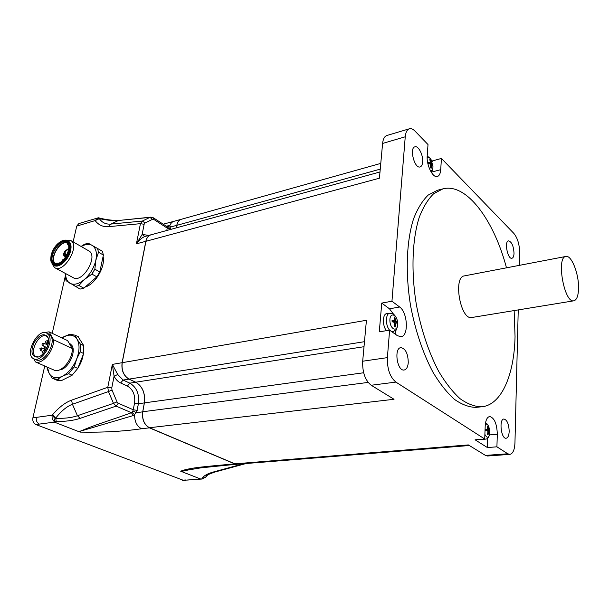 <?xml version="1.0" encoding="UTF-8"?>
<svg xmlns="http://www.w3.org/2000/svg" width="609" height="609" viewBox="0 0 609 609"><rect width="100%" height="100%" fill="white"/><g stroke="black" fill="none" stroke-linecap="round" stroke-linejoin="round"><path stroke-width="0.91" d="M183.461 480.349L35.901 424.549C33.442 423.278 32.444 421.047 32.894 417.858L44.746 366.001M52.222 333.321L65.224 276.456M73.126 241.88L76.734 226.106L78.812 223.594L98.376 217.778M76.734 226.106L95.141 220.587L98.026 217.801M167.338 226.754L168.624 225.779L166.181 226.122M181.954 219.111L173.885 221.326C171.974 221.927 170.596 223.427 169.751 225.832L168.624 225.779M170.733 229.395L170.847 226.959L169.751 225.832L167.346 226.754M181.322 219.24C178.97 220.009 177.455 222.034 176.785 225.322L176.321 227.865M176.366 227.85L176.831 225.345C177.501 222.057 179.016 220.032 181.368 219.27L380.77 163.402M237.35 464.218L234.891 463.83L149.479 427.731C144.219 424.709 141.981 419.38 142.772 411.753L144.402 402.869C145.437 393.247 142.559 386.35 135.761 382.193L129.085 379.095C123.65 375.761 121.351 370.295 122.211 362.682L145.939 241.293C146.7 237.799 148.383 235.645 150.971 234.823L379.986 171.974M151.428 234.693L150.865 234.823C148.276 235.645 146.594 237.799 145.833 241.293L122.097 362.705C121.237 370.31 123.536 375.783 128.979 379.118L135.7 382.239C142.498 386.395 145.376 393.285 144.341 402.914L142.704 411.859C141.912 419.494 144.143 424.823 149.403 427.845L234.838 463.929L238.165 464.149M205.766 477.007L202.142 479.024L200.399 478.933L180.675 471.199L187.405 470.133M207.661 474.997L205.309 477.502M207.639 475.012L205.553 477.197L207.052 475.454M133.249 415.551L131.422 412.696C113.632 419.403 93.329 425.151 79.17 431.781L80.213 432.116C78.454 431.096 82.413 430.654 84.499 429.977L133.249 415.551L136.439 412.674L138.464 403.721L144.341 402.914M79.17 431.781L54.346 422.128L54.064 421.329C52.382 419.753 51.757 417.713 52.184 415.201L36.357 417.378C35.908 420.575 36.913 422.813 39.364 424.092L35.901 424.549M83.25 354.507C82.497 359.264 80.7 363.824 77.861 368.179M69.959 376.324L66.465 378.082M103.073 256.511C105.662 266.552 95.202 284.395 85.161 287.029M95.141 220.587L100.264 218.228M97.813 217.9L99.297 218.593M95.362 220.869C98.765 225.17 103.203 227.096 108.684 226.655L110.838 224.082C105.966 224.47 102.145 222.666 99.358 218.669L99.45 218.631C107.207 220.313 113.54 220.938 118.435 220.496L150.712 217.154L149.905 217.383L152.501 219.316L153.894 219.476L167.269 228.147L170.855 228.771M166.828 226.548L167.269 227.248L166.836 230.468M176.785 225.322L170.847 226.959L167.269 227.248M148.9 235.363L142.118 234.495L136.439 243.798C139.019 240.19 141.813 237.754 144.828 236.498L150.865 234.823M134.574 403.128L138.464 403.721C139.514 394.137 136.644 387.278 129.831 383.152L123.102 380.046L117.727 374.489L112.353 364.395L114.081 376.217C115.763 379.445 117.948 381.698 120.651 382.97L127.395 386.053C133.067 389.471 135.457 395.157 134.574 403.128L132.937 410.938L136.439 412.674L142.704 411.859M132.937 410.938L132.069 412.255L134.619 414.82C134.574 421.626 136.888 426.27 141.554 428.759L149.403 427.845M180.675 471.199C189.863 467.461 209.481 466.273 227.203 464.553L229.662 464.933M243.714 463.708L213.386 471.998C207.425 473.657 203.65 475.804 202.081 478.438L205.522 477.25M181.269 471.488L192.048 469.158M145.003 223.001L142.384 221.044L110.838 224.082L118.435 220.496L149.905 217.383L142.384 221.044L140.435 223.67L144.135 224.302L145.003 223.001L152.501 219.316M54.064 421.329L55.084 418.505L52.184 415.201L52.595 414.721L55.67 418.162C61.212 411.045 66.8 406.416 72.425 404.269L71.573 400.166C65.277 402.465 58.951 407.314 52.595 414.721M55.084 418.505L55.731 418.292L56.256 421.535C65.871 421.527 73.841 420.461 80.167 418.345L116.129 406.112L131.422 412.696L132.069 412.255M122.097 362.705L112.353 364.395L107.785 387.278L108.463 391.564L112.003 390.072L111.774 387.887L114.081 376.217L117.727 374.489M71.573 400.166L107.785 387.278L111.774 387.887M144.135 224.302L142.118 234.495L144.828 236.498M213.386 471.998L214.634 472.112L246.127 463.51M55.564 418.292L55.731 418.292C64.546 418.589 71.778 417.728 77.442 415.719L72.425 404.269L108.463 391.564L113.495 403.364L77.442 415.719L80.167 418.345M117.012 401.864L113.495 403.364L116.129 406.112L118.283 403.257L117.012 401.864L112.003 390.072M78.028 336.61L83.783 345.661L83.639 353.502L77.769 368.422L72.113 375.235L60.991 380.846L56.683 380.138L53.158 378.623L57.467 379.331L60.991 380.846M61.852 337.888L69.692 334.227L75.036 335.171L77.092 339.289C79.809 344.321 79.657 350.913 76.643 359.082L74.275 366.846L68.611 373.682L62.422 376.255C68.497 372.914 73.24 367.189 76.643 359.082L80.182 351.88L83.639 353.502M74.275 366.846L77.769 368.422M68.611 373.682L72.113 375.235M53.158 378.623L52.168 378.105L49.078 373.233C51.948 378.014 56.393 379.026 62.422 376.255L57.467 379.331M47.441 367.189L49.078 373.233L47.205 368.932L47.06 367.021M75.036 335.171L78.454 336.823M61.897 337.911L63.656 336.853C69.548 333.938 74.032 334.752 77.092 339.289L80.342 344.016L83.783 345.661M80.182 351.88L80.342 344.016M103.385 255.049L99.777 271.957L94.852 269.193L95.857 260.203L98.513 252.233L103.385 255.049L102.381 251.243L88.252 243.197L84.476 244.262L81.081 246.455M96.884 276.859L83.859 288.156L78.881 285.499L84.544 279.371L91.944 274.126L96.884 276.859L99.777 271.957M65.422 273.464L65.209 276.844L66.076 280.703L80.053 289.092L83.859 288.156M59.484 369.907C67.706 369.701 76.605 352.23 71.961 345.509L69.563 343.278M98.513 252.233L97.516 248.419M91.944 274.126L94.852 269.193M75.067 286.443L78.881 285.499M65.612 273.57C65.65 278.107 67.013 281.282 69.692 283.101C73.796 285.4 78.751 284.152 84.544 279.371C90.261 274.134 94.03 267.747 95.857 260.203C97.25 252.804 95.978 247.84 92.028 245.313C89.013 243.737 85.412 244.148 81.233 246.538M72.258 348.515L67.637 340.637L49.07 331.829L53.592 339.769C54.247 350.518 42.31 365.004 35.413 361.906L54.338 370.219C61.281 373.332 73.042 359.143 72.258 348.515L53.592 339.769M54.863 267.77L73.164 277.635C82.421 283.87 98.78 256.024 88.884 250.931L88.625 250.786M33.739 358.754L35.413 361.906M42.95 332.803L49.07 331.829M51.971 263.727L54.65 267.656C63.816 273.867 80.525 245.518 70.697 240.479L65.658 240.098M33.807 358.785C23.957 354.963 37.613 327.901 46.718 333.093L48.872 335.194C54.079 342.951 41.26 363.025 33.807 358.785L35.946 359.736C43.406 363.976 56.203 343.94 50.989 336.191L48.705 334.029M53.562 265.121L54.186 265.455C58.875 268.653 68.794 259.761 70.636 250.611C71.58 245.983 70.872 242.839 68.505 241.194L68.284 241.065M50.745 259.853L53.371 265.022C58.061 268.211 67.995 259.312 69.837 250.162C70.781 245.526 70.073 242.382 67.713 240.738L61.646 241.042M47.609 336.731C43.505 332.712 38.892 334.874 33.777 343.232C30.442 352.36 31.775 356.988 37.788 357.118C44.267 355.961 50.874 342.745 47.822 337.135L47.609 336.731M51.118 255.08L50.699 259.305C50.996 267.678 60.969 265.988 66.48 256.412C72.197 246.949 68.878 237.396 61.425 241.149C56.431 243.943 52.991 248.586 51.118 255.08M48.004 337.576L46.429 336.145C39.159 332.027 28.296 353.585 36.137 356.638L38.375 356.95M68.459 250.208C66.8 256.145 63.671 260.477 59.088 263.179C51.856 267.001 48.773 257.843 54.125 249.066C59.233 240.159 68.695 238.477 68.84 246.653L68.459 250.208M59.286 263.08L54.353 263.294C46.634 259.442 59.621 237.48 66.678 242.42L68.84 246.576M45.173 351.058L44.465 349.962L43.072 350.837L42.66 352.641L43.178 353.601M67.15 242.763C59.994 239.672 48.697 259.145 55.069 263.613M68.771 248.403L64.683 251.251L64.128 254.714L66.168 255.849M66.168 255.833L64.128 254.714M64.196 254.737L66.069 255.194L66.13 255.993M56.15 263.804L55.754 263.613C48.286 259.883 60.839 238.659 67.668 243.44L67.865 243.57M67.196 253.923L65.521 254.486C64.592 251.791 65.536 250.208 68.337 249.743L68.513 249.964M63.534 259.601L62.582 259.86L62.43 260.477M518.236 309.912L514.955 442.842C514.605 449.937 512.877 453.781 509.779 454.383L507.777 453.774L496.914 446.816L487.406 447.554L475.081 439.805L484.711 438.998L395.888 382.094C389.973 377.138 387.134 368.985 387.385 357.628L389.608 330.147L379.293 331.836L381.752 303.084L391.952 301.211L405.244 136.789C405.685 132.29 407.048 129.618 409.339 128.796C411.121 128.301 413.024 129.085 415.056 131.156L428.005 144.554L427.214 155.942C426.33 165.138 432.854 178.239 437.353 176.511C439.295 175.856 440.414 173.58 440.718 169.667L431.461 172.119L431.507 171.472M427.214 155.874L428.081 156.749M427.175 158.233C428.371 156.848 429.748 157.449 431.309 160.03L432.215 160.951L441.426 158.447L513.844 233.384C517.551 238.005 519.485 244.376 519.644 252.514L519.332 265.364M409.339 128.796L386.852 135.502C384.492 136.347 383.076 138.989 382.597 143.442L379.422 178.201L145.939 241.293M122.211 362.682L366.428 320.281L362.682 361.221C362.34 372.396 365.179 380.412 371.201 385.253L394.038 399.276L149.479 427.731M234.891 463.83L468.367 444.913L485.472 455.41L487.702 455.996M391.952 301.211L399.626 306.997C407.741 312.394 408.883 336.282 400.966 336.724L397.411 335.681L389.608 330.147M484.711 438.998L485.19 426.209C485.571 420.263 487.086 417.036 489.735 416.526C494.394 417.881 496.921 423.788 497.317 434.24L496.914 446.816M510.913 266.978L512.306 266.712M441.426 158.447L440.718 169.667M509.185 431.416C508.964 435.61 507.936 437.886 506.094 438.252C501.009 439.013 498.809 418.863 503.978 419.022C507.145 419.982 508.88 424.108 509.185 431.416M408.266 362.675C407.847 367.067 406.462 369.511 404.117 370.013C397.091 371.414 393.734 347.975 400.905 347.632C405.609 348.668 408.068 353.677 408.266 362.675M514.026 253.321C513.897 256.252 513.197 257.896 511.925 258.262C507.67 259.541 504.1 241.286 508.523 240.859C511.727 241.796 513.562 245.945 514.026 253.321M422.654 161.941C422.41 164.773 421.565 166.432 420.119 166.927C414.562 169.036 409.103 147.972 414.927 146.815C418.406 145.452 423.324 155.173 422.654 161.941M476.938 407.276L475.865 407.383C468.983 407.238 461.835 404.566 454.428 399.359C447.014 392.691 439.881 383.693 433.052 372.373C423.027 353.448 415.566 331.41 410.672 306.251C405.183 273.22 406.454 240.905 413.618 218.692C417.629 208.461 422.501 200.582 428.226 195.055L437.528 190.221L442.926 188.859C466.517 182.662 493.975 220.214 506.482 267.823M431.431 172.545L431.461 172.119M432.146 161.925L432.215 160.951M395.127 334.059L396.231 329.4M393.642 314.305L389.486 308.809L381.752 303.084M386.509 330.649C382.216 326.104 382.452 313.742 386.791 313.635L389.783 313.232C385.474 313.331 385.299 325.724 389.585 330.147M487.406 447.554L487.748 438.092M485.83 423.103L485.594 422.547M482.808 439.447L481.704 439.249M514.148 310.582L515.047 336.602C514.255 374.954 501.443 405.328 481.422 406.804C474.586 406.652 467.484 403.957 460.115 398.728C452.731 392.021 445.636 382.985 438.823 371.619C428.827 352.603 421.367 330.474 416.465 305.223C410.946 272.063 412.148 239.634 419.228 217.367C423.194 207.113 428.02 199.219 433.692 193.685L442.926 188.859M471.899 317.487L471.785 317.51C460.473 320.395 452.776 276.768 464.431 275.877L565.928 256.442C571.417 254.935 578.748 273.304 578.55 287.585C578.443 295.563 576.868 299.971 573.83 300.816C564.246 303.503 555.956 256.914 565.928 256.442M431.05 171.936C432.063 171.449 432.71 169.713 432.991 166.714L431.309 160.03L432.991 166.721C432.832 169.774 431.91 171 430.22 170.406M397.654 323.219C398.149 332.461 390.316 330.207 389.912 320.852C389.478 311.519 397.289 314.046 397.654 323.219M485.304 424.496C486.576 423.552 487.771 424.359 488.89 426.909L489.826 431.91L489.666 434.126C488.494 438.153 486.903 438.236 484.886 434.369M484.688 438.998L485.472 439.119C487.444 439.135 488.844 437.468 489.666 434.126L488.89 426.909C487.68 424.351 486.553 423.034 485.518 422.958M430.822 167.863L431.21 168.198L431.697 164.712L432.679 165.305L430.38 159.718L430.068 160.236M430.38 159.718L429.809 159.467L430.396 162.664L428.325 162.344L428.439 163.494L430.434 164.148L430.639 167.955L431.21 168.198M394.586 326.325L395.226 326.835L396.017 322.884L397.235 323.326L397.175 322.032L395.599 320.425L394.784 317.182L394.312 317.799M394.784 317.182L394.092 316.969L394.48 320.707L392.059 320.456L392.12 321.765L394.457 322.405L394.533 326.63L395.226 326.835M487.543 434.529L488.015 434.978L488.814 431.545L489.644 431.994L487.916 426.437L487.565 426.886M487.916 426.437L487.398 426.209L487.687 429.535L485.761 429.178L485.776 430.335L487.634 431.027L487.916 431.743L487.497 434.757L488.015 434.978M432.565 164.164L430.677 164.422M428.325 162.344L428.454 163.501M397.175 322.032L394.183 322.313M392.059 320.456L392.166 321.78M489.628 430.837L487.307 430.89M485.761 429.178L485.784 430.342M91.738 274.24L94.852 269.094M200.399 478.933L183.385 480.356M185.844 479.968L182.472 480.212M80.213 432.116C102.776 432.527 123.224 431.408 141.554 428.759M54.346 422.128L39.364 424.092M227.203 464.553L234.838 463.929M36.357 417.378L32.894 417.858M108.684 226.655L140.435 223.67L136.408 243.844L145.833 241.293M153.407 217.816L153.894 219.476M166.942 226.617L153.476 217.862L150.697 217.162M120.651 382.97L123.102 380.046L128.979 379.118M127.395 386.053L129.831 383.152L135.7 382.239M202.081 478.438L201.724 479.039M54.026 421.527L56.256 421.535M137.231 410.382L133.333 409.796L118.283 403.257M44.685 350.175L45.5 350.548M44.381 349.185L41.61 347.922C42.105 349.163 41.694 349.977 40.384 350.373L40.171 350.16M48.53 341.23L47.502 340.758L47.304 342.738L46.048 342.996M47.068 347.503L46.056 347.039L45.858 349.033L44.602 349.284M44.152 343.438L43.939 343.232C41.907 343.293 41.496 344.108 42.706 345.676L43.741 345.212L44.152 343.438M65.475 255.46L64.036 255.963L65.612 256.846M380.244 169.135L176.831 225.345M364.471 341.687L129.085 379.095M364.007 346.704L135.761 382.193M144.402 402.869L363.649 372.761M368.118 382.414L142.772 411.753M387.385 357.628L362.682 361.221M382.597 143.442L405.244 136.789M507.777 453.774L485.472 455.41M371.201 385.253L395.888 382.094M399.626 306.997L389.486 308.809M497.317 434.24L489.499 434.917M391.709 331.631L392.874 331.699L392.044 331.867M482.701 439.462L485.579 439.104M431.263 162.519L429.87 162.854M431.614 163.235L429.794 163.905M432.299 164.133L432.405 165.077M431.644 164.734L430.784 164.887M431.522 165.184L430.799 165.351M430.281 162.664L428.485 163.334M395.599 320.425L394.647 320.57M395.987 321.209L393.049 321.994M396.862 321.994L396.931 323.189M395.736 323.455L394.838 323.585M395.081 326.515L394.571 326.401M394.381 320.715L392.173 321.308L394.465 320.715M394.198 317.358L394.67 317.548M488.555 429.345L487.839 429.398M488.829 430.053L486.309 430.517M489.37 430.791L489.392 431.811M488.585 432.032L487.893 432.078M487.619 429.535L485.822 429.863L487.68 429.543M173.702 221.387L163.197 224.181M202.135 479.024L186.757 480.113M119.189 220.283C113.343 220.595 107.009 219.902 100.18 218.205L98.376 217.771M229.479 464.949L237.107 464.34M207.22 475.324L206.497 475.964M229.205 464.964L200.704 467.872L187.389 470.133M214.558 472.127C208.902 474.129 206.215 475.416 206.474 475.994M74.846 335.072L78.272 336.724M69.692 343.339L69.038 343.034M70.697 240.479L88.884 250.931M48.827 334.082L46.718 333.093M68.505 241.194L67.713 240.738M61.425 241.149L61.882 240.928M41.61 347.922L39.905 348.31L40.384 350.373L42.721 351.431M47.502 340.758C45.469 340.812 45.058 341.626 46.261 343.202L48.164 344.077M44.465 349.962L45.553 350.457M43.132 353.509L42.645 354.149M46.056 347.039C44.008 347.107 43.597 347.929 44.822 349.497L45.842 349.969M47.913 345.067L43.939 343.232M45.401 346.909L42.706 345.676M48.438 342.433L48.263 343.583M61.265 261.763L62.818 260.37M64.402 252.438L63.092 253.869L64.036 255.963M237.167 464.233L469.372 445.522M487.527 456.004L509.779 454.383M475.865 407.383L481.422 406.804M431.309 160.03C428.614 156.338 429.322 157.427 427.183 156.467M392.874 331.699C397.936 329.149 396.124 328.761 397.19 327.376L397.662 323.234C397.532 319.801 396.284 316.901 393.924 314.518C393.962 314.038 392.577 313.612 389.783 313.232M471.785 317.51L573.83 300.816M431.69 164.712L430.784 164.864M428.515 163.517L428.401 162.39M430.38 162.664L428.492 163.379M392.219 321.788L392.158 320.501M485.845 430.357L485.83 429.216"/></g></svg>
